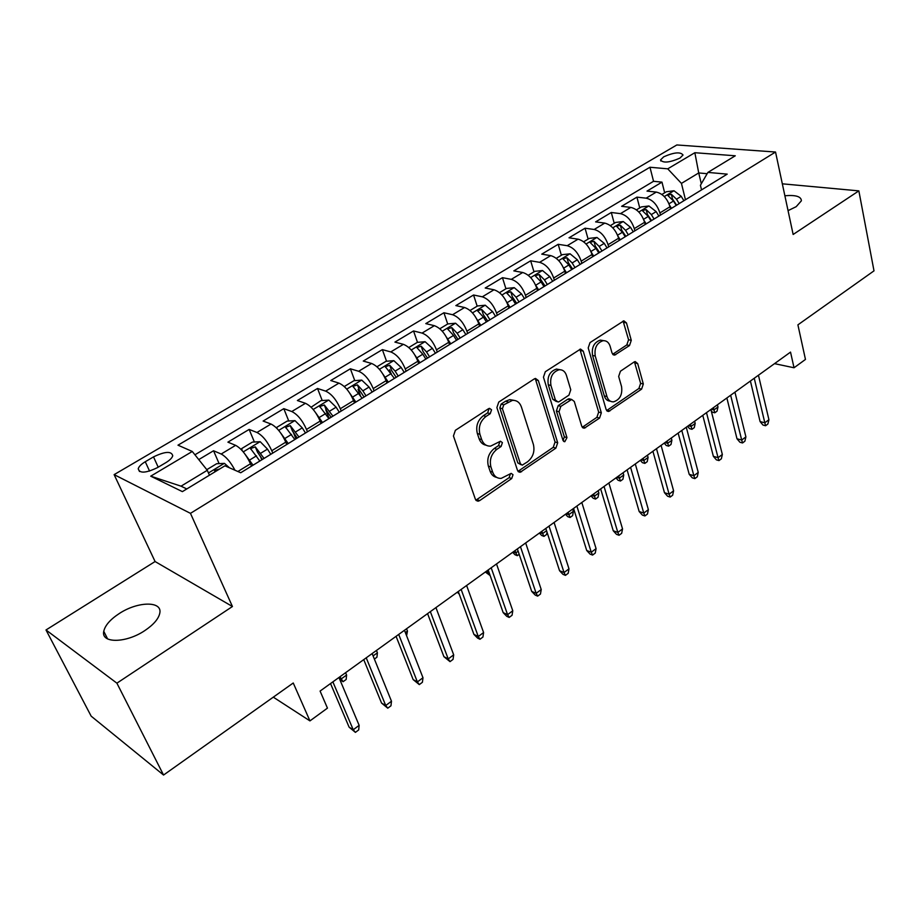 <?xml version="1.0" encoding="UTF-8"?>
<svg xmlns="http://www.w3.org/2000/svg" width="920" height="920" viewBox="0 0 920 920"><rect width="100%" height="100%" fill="white"/><g stroke="black" fill="none" stroke-linecap="round" stroke-linejoin="round"><path stroke-width="1.38" d="M491.544 409.791L489.52 408.342L488.566 408.687L455.365 430.318L453.445 435.988L475.398 499.296L478.055 501.204L479.653 500.618L511.716 478.549L513.015 474.72L511.175 473.374L501.204 478.377C497.156 478.515 494.316 476.445 492.683 472.167L490.935 466.969C489.256 459.827 491.245 453.928 496.926 449.282L501.089 446.487L502.4 442.623L500.468 441.22L490.659 446.108C486.416 446.292 483.437 444.141 481.712 439.656L479.929 434.343C478.204 427.053 480.228 421.084 485.99 416.461L490.222 413.69L491.544 409.791M788.049 210.645L796.191 206.678L801.377 200.802C801.251 196.512 795.754 194.833 784.875 195.753M119.243 613.559C110.262 619.459 105.11 625.37 103.764 631.293C100.751 643.551 126.051 643.321 144.796 630.602C153.571 624.692 158.573 618.872 159.792 613.168C162.576 600.829 137.724 601.266 119.243 613.559M663.722 156.802L660.56 159.907C662.998 163.265 669.449 162.656 679.926 158.113L683.031 155.031C680.558 151.685 674.119 152.271 663.722 156.802M629.51 345.541L631.269 340.32L626.474 322.92L623.852 320.827L590.019 342.596L588.213 347.933L606.13 409.538L608.603 411.481L641.585 389.148L643.321 384.008L637.686 363.596L635.202 361.583L634.075 362.02L620.436 371.22L618.665 376.441L621.563 386.641C622.575 394.622 619.919 399.694 613.606 401.833C610.408 401.994 608.2 400.234 606.97 396.577L595.251 356.051C594.147 348.059 596.746 342.941 603.025 340.699C606.464 340.48 608.821 342.332 610.121 346.253L612.042 353.061L614.629 355.108L629.51 345.541L626.807 344.942L628.567 339.733L623.093 321.057M116.897 683.169L232.438 606.51L155.089 561.534L46 629.97L116.897 683.169L163.553 775.043L293.25 682.996L309.948 720.9L327.451 708.124L320.091 691.069L790.533 352.107L794.029 367.77L805.46 359.433L797.904 324.852L874 270.848L858.855 190.877L782.322 183.816M232.438 606.51L190.463 513.348L775.537 152.03L793.144 234.473L858.855 190.877M538.315 380.535L535.509 378.453L534.255 378.925L498.766 402.051L496.88 407.606L517.5 470.384L520.099 472.316L555.875 448.143L557.692 442.796L538.315 380.535L535.67 379.834L534.968 378.568M545.307 371.726L580.543 349.071L583.257 351.164L601.323 412.838L599.564 418.082L584.257 428.214L581.75 426.27L574.287 401.476L571.665 399.464L560.832 406.375L559.015 411.746L566.973 437.644L564.776 441.738L562.994 440.381L543.455 377.177L545.307 371.726M163.553 775.043L91.172 716.162L46 629.97M664.665 192.797L661.974 182.137L647.013 191.095L656.282 192.084L646.162 198.168C652.591 199.686 657.168 204.608 659.904 212.922L660.456 215.096M639.733 207.874L636.928 197.133L621.621 206.31L630.821 207.402L620.471 213.636C626.853 215.245 631.465 220.236 634.294 228.62L634.869 230.805M614.226 223.295L611.294 212.486L595.619 221.881L604.75 223.1L594.159 229.482C600.507 231.173 605.141 236.244 608.062 244.685L608.672 246.893M588.11 239.085L585.051 228.206L569.009 237.82L578.07 239.165L567.203 245.709C573.516 247.492 578.185 252.643 581.198 261.154L581.831 263.361M561.372 255.254L558.187 244.306L541.753 254.15L550.723 255.622L539.603 262.327C545.859 264.212 550.551 269.433 553.679 278.012L554.334 280.243M533.979 271.814L530.656 260.797L513.82 270.882L522.709 272.492L511.313 279.358C517.523 281.336 522.238 286.649 525.469 295.297L526.159 297.539M505.931 288.788L502.458 277.679L485.208 288.017L493.994 289.777L482.31 296.815C488.462 298.908 493.212 304.301 496.547 313.007L497.272 315.272M477.169 306.176L473.558 294.998L455.86 305.589L464.554 307.51L452.571 314.721C458.666 316.917 463.45 322.402 466.9 331.177L467.647 333.454M447.695 324.001L443.923 312.754L425.787 323.61L434.355 325.68L422.061 333.086C428.099 335.397 432.906 340.975 436.482 349.818L437.264 352.107M417.496 342.355L413.528 330.947L394.921 342.102L403.385 344.333L390.77 351.923C396.738 354.361 401.568 360.03 405.26 368.943L406.077 371.243M390.563 372.37L389.62 369.748M386.549 361.238L382.363 349.623L363.262 361.065L371.588 363.469L358.639 371.266C364.538 373.819 369.391 379.592 373.221 388.573L374.072 390.897M360.341 395.462L358.064 389.378M354.786 380.627L350.37 368.793L330.763 380.535L338.951 383.122L325.657 391.126C331.476 393.817 336.352 399.683 340.32 408.733L341.205 411.067M329.153 418.462L325.795 409.791M322.207 400.534L317.526 388.47L297.39 400.522L305.44 403.305L291.778 411.527C297.505 414.345 302.416 420.325 306.509 429.444L307.452 431.791M295.941 438.863L293.043 431.675M288.753 420.992L283.797 408.664L263.12 421.049L270.998 424.028L256.967 432.48C262.602 435.447 267.536 441.531 271.779 450.719L272.757 453.088M261.82 459.804L260.302 456.159M254.391 442.002L249.147 429.421L227.907 442.152L235.612 445.337C241.189 448.397 246.146 454.537 250.481 463.772L251.482 466.152M656.282 192.084C662.71 193.568 667.276 198.455 669.99 206.747L670.53 208.92M630.821 207.402C637.215 208.978 641.815 213.946 644.609 222.295L645.184 224.48M604.75 223.1C611.121 224.756 615.744 229.793 618.631 238.211L619.229 240.407M578.07 239.165C584.395 240.913 589.042 246.031 592.02 254.518L592.641 256.726M550.723 255.622C557.002 257.473 561.683 262.671 564.765 271.216L565.42 273.435M522.709 272.492C528.942 274.436 533.658 279.714 536.832 288.328L537.51 290.57M493.994 289.777C500.181 291.824 504.919 297.195 508.208 305.865L508.909 308.119M464.554 307.51C470.683 309.66 475.444 315.111 478.848 323.863L479.584 326.128M434.355 325.68C440.427 327.945 445.222 333.488 448.741 342.309L449.512 344.586M403.385 344.333C409.377 346.714 414.207 352.348 417.841 361.238L418.646 363.538M371.588 363.469C377.522 365.976 382.363 371.703 386.135 380.661L386.975 382.973M338.951 383.122C344.804 385.756 349.68 391.586 353.579 400.603L354.464 402.937M305.44 403.305C311.202 406.065 316.1 411.999 320.148 421.095L321.057 423.441M270.998 424.028C276.678 426.937 281.601 432.975 285.786 442.14L286.741 444.498M157.561 467.567L165.887 462.633C169.82 460.23 172.109 457.941 172.742 455.756C171.499 450.972 165.083 451.341 153.513 456.883L145.268 461.736C141.243 464.163 138.897 466.497 138.23 468.751C139.426 473.581 145.877 473.19 157.561 467.567M190.463 513.348L114.126 474.628L676.832 144.957L775.537 152.03M661.974 182.137L653.545 181.297L649.969 167.244L177.986 445.176L192.28 451.467L207.287 470.292L209.438 475.203M649.969 167.244L667.736 168.831L694.853 152.708L735.275 155.79L707.905 172.408L727.202 174.133L240.718 472.753L224.905 465.808L182.39 491.625L150.719 476.169L192.28 451.467M219.109 463.611L213.543 450.754L221.179 454.02C225.975 456.584 230.575 461.978 234.98 470.223M249.147 429.421L256.967 432.48M283.797 408.664L291.778 411.527M317.526 388.47L325.657 391.126M350.37 368.793L358.639 371.266M382.363 349.623L390.77 351.923M413.528 330.947L422.061 333.086M443.923 312.754L452.571 314.721M473.558 294.998L482.31 296.815M502.458 277.679L511.313 279.358M530.656 260.797L539.603 262.327M558.187 244.306L567.203 245.709M585.051 228.206L594.159 229.482M611.294 212.486L620.471 213.636M636.928 197.133L646.162 198.168M653.545 181.297L194.925 454.779M213.543 450.754L198.766 459.597M701.304 183.758L698.717 172.937L681.444 183.402L685.457 199.755M207.287 470.292L181.033 486.174L186.806 488.957M155.089 561.534L114.126 474.628M774.525 363.641L794.029 367.77M273.298 697.153L309.948 720.9M707.158 173.708L698.717 172.937L694.853 152.708M701.534 189.888L700.431 185.265L707.905 172.408M681.444 183.402L667.736 168.831M181.033 486.174L150.719 476.169M488.945 409.02L487.634 412.907L483.402 415.667C477.641 420.279 475.617 426.236 477.342 433.515L479.929 434.343M486.151 445.222C482.827 444.636 480.493 442.497 479.136 438.817L477.342 433.515M496.754 477.411C493.603 476.813 491.395 474.766 490.118 471.27L488.359 466.084C486.68 458.953 488.669 453.065 494.339 448.431L498.502 445.648L499.813 441.796M475.87 500.192L509.139 477.641L510.428 473.834M517.995 471.35L553.253 447.327L555.059 441.991L535.67 379.834M503.746 404.846L502.423 408.733L520.409 463.784L522.238 465.14L527.528 461.828C533.002 457.286 534.968 451.501 533.404 444.486L521.398 406.973C519.708 402.35 516.707 400.154 512.394 400.384L503.746 404.846L501.135 404.087L499.824 407.962L502.423 408.733M521.007 464.726L517.822 462.921L499.824 407.962M514.084 400.372L509.772 399.636L505.528 401.223L508.139 401.971M501.135 404.087L505.528 401.223M582.256 427.294L596.896 417.335L598.667 412.103L579.887 349.243M571.044 399.613L569.02 398.751L567.755 399.222L558.187 405.639L556.381 410.998L564.339 436.85L566.973 437.644M563.074 440.588L564.339 436.85M566.398 375.279C565.041 371.381 562.603 369.529 559.096 369.748C552.448 372.036 549.734 377.28 550.942 385.468L555.404 400.016L558.072 402.04L559.348 401.546L568.951 395.128L570.768 389.769L566.398 375.279M559.969 369.702L556.428 369.081C549.792 371.358 547.078 376.591 548.285 384.767L550.942 385.468M556.45 401.58L552.77 399.28L548.285 384.767M612.662 354.28L626.807 344.942M603.646 340.653L600.334 340.101C594.056 342.332 591.456 347.438 592.56 355.419L595.251 356.051M610.293 401.154C607.407 401.005 605.406 399.245 604.302 395.876L592.56 355.419M606.636 410.573L638.894 388.481L640.63 383.341L634.432 361.813M206.793 469.671L216.637 463.726L224.468 463.381L229.459 467.797M219.661 468.993L214.498 470.476L215.28 471.649M330.522 683.548L349.117 727.168L353.234 729.767L332.867 681.858M359.145 725.351L358.685 729.928L355.407 732.377L353.234 729.767L359.145 725.351L338.94 677.488M355.407 732.377L349.117 727.168M245.122 454.33L253.046 465.186M242.121 450.57L241.753 448.534L252.379 442.106L260.21 441.703L267.478 449.121L270.779 454.308M264.075 458.424L255.3 446.89L250.562 448.569L259.82 461.035M255.3 446.89L257.519 452.203L262.395 459.448M339.181 678.051L340.964 679.098L346.587 675.038L345.598 672.692M346.587 675.038L346.173 679.466L343.045 681.72L339.963 676.752M343.045 681.72L339.71 679.317M281.025 433.447L288.259 443.578M277.127 428.616L276.816 427.328L287.155 421.084L294.975 420.624L302.266 427.869L305.497 432.986M298.977 436.988L290.283 425.649L285.637 427.259L294.837 439.53M290.283 425.649L292.399 430.928L297.206 438.081M373.094 655.914L377.407 652.797L376.464 650.452M377.407 652.797L376.935 657.202L374.371 659.065M315.94 413.137L322.517 422.544M311.098 407.226L320.999 400.614L328.82 400.096L336.11 407.18L339.296 412.24M332.948 416.139L324.323 404.984L319.757 406.525L328.923 418.611M324.323 404.984L326.347 410.228L331.096 417.277M405.375 632.615L407.468 631.097L406.559 628.762M407.468 631.097L406.594 635.743M349.887 393.369L355.856 402.074M344.264 386.538L353.959 380.684L361.767 380.121L369.058 387.055L372.197 392.046M366.01 395.841L362.859 390.839L357.454 384.859L352.981 386.342L362.089 398.245M357.454 384.859L359.398 390.068L364.078 397.026M363.733 659.617L381.547 703.064L385.733 705.525L366.229 657.823M391.483 701.235L390.966 705.789L387.768 708.181L385.733 705.525L391.483 701.235L372.14 653.568M387.768 708.181L381.547 703.064M396.083 636.318L413.137 679.581L417.381 681.927L398.705 634.42M422.981 677.741L422.406 682.283L419.301 684.606L417.381 681.927L422.981 677.741L404.466 630.28M419.301 684.606L413.137 679.581M427.581 613.629L443.911 656.684L448.212 658.927L430.341 611.639M453.686 654.844L453.054 659.375L450.029 661.641L448.212 658.927L453.686 654.844L435.942 607.591M450.029 661.641L443.911 656.684M458.275 591.502L473.915 634.386L478.273 636.513L461.15 589.432M483.598 632.534L482.931 637.043L479.975 639.25L478.273 636.513L483.598 632.534L466.612 585.488M479.975 639.25L477.56 638.066L473.915 634.386M382.927 374.106L388.32 382.145M376.947 366.781L386.055 361.272L393.852 360.663L401.143 367.448L404.236 372.381M398.21 376.073L395.117 371.128L389.723 365.263L385.33 366.689L394.392 378.419M389.723 365.263L391.586 370.438L396.209 377.315M457.849 591.813L458.493 592.101M459.218 594.113L457.332 592.181M488.186 569.952L503.171 612.628L507.575 614.652L491.188 567.789M512.773 610.776L512.06 615.273L509.174 617.423L507.575 614.652L512.773 610.776L496.512 563.948M509.174 617.423L506.736 616.296L503.171 612.628M415.081 355.327L419.945 362.733M408.779 347.53L417.323 342.366L425.109 341.711L432.411 348.346L435.447 353.222M429.582 356.822L426.523 351.934L421.153 346.173L416.841 347.553L422.797 354.211L425.856 359.11M421.153 346.173L422.947 351.313L427.501 358.098M485.898 571.607L488.393 572.688L487.588 570.389M490.084 575.356L488.393 572.688L488.991 572.251M489.969 575.437L485.334 572.01M517.362 548.929L531.702 591.41L536.153 593.331L520.467 546.698M541.224 589.547L540.466 594.032L537.659 596.125L536.153 593.331L541.224 589.547L525.665 542.949M537.659 596.125L535.187 595.056L531.702 591.41M446.372 337.03L450.754 343.827M439.794 328.773L447.81 323.932L455.584 323.23L462.863 329.728L465.865 334.546M460.149 338.054L457.136 333.235L451.789 327.577L447.557 328.9L453.514 335.455L456.515 340.285M451.789 327.577L453.502 332.683L457.999 339.376M513.279 551.873L515.809 552.909L515.028 550.608M519.167 554.311L517.293 555.668L515.809 552.909L518.132 551.229M517.293 555.668L514.97 554.726L512.681 552.31M545.813 528.436L559.544 570.71L564.04 572.539L549.021 526.125M568.985 568.847L568.192 573.298L565.455 575.356L564.04 572.539L568.985 568.847L554.082 522.468M565.455 575.356L562.959 574.333L559.544 570.71M476.859 319.183L480.792 325.392M470.028 310.5L477.526 305.957L485.277 305.221L492.568 311.581L495.523 316.342M489.946 319.769L486.979 314.997L481.654 309.442L477.491 310.718L483.437 317.159L486.404 321.942M481.654 309.442L483.287 314.513L487.738 321.126M540.028 532.599L542.582 533.577L541.834 531.3M547.009 532.116L546.618 534.462L543.973 536.36L542.582 533.577L546.549 530.713M543.973 536.36L541.639 535.463L539.396 533.059M573.562 508.438L586.718 550.505L591.261 552.241L576.874 506.057M596.08 548.63L595.251 553.081L592.572 555.082L591.261 552.241L596.08 548.63L581.819 502.492M592.572 555.082L590.053 554.104L586.718 550.505M506.541 301.783L510.071 307.418M499.491 292.675L506.517 288.431L514.245 287.661L521.525 293.894L524.434 298.597M518.995 301.933L516.074 297.217L510.772 291.755L506.678 292.997L512.624 299.334L515.545 304.048M510.772 291.755L512.337 296.803L516.729 303.324M566.168 513.762L568.744 514.694L573.39 511.347L572.677 509.082M573.39 511.347L572.631 515.637L570.055 517.5L568.031 512.428M570.055 517.5L567.697 516.649L565.501 514.245M556.6 369.058L557.428 369.322M600.656 488.922L613.249 530.771L617.826 532.427L604.049 486.473M622.541 528.908L621.667 533.324L619.056 535.279L617.826 532.427L622.541 528.908L608.879 483M619.056 535.279L616.515 534.359L613.249 530.771M535.474 284.797L538.625 289.88M528.241 275.298L534.796 271.331L542.501 270.526L549.769 276.632L552.644 281.279M547.331 284.544L544.456 279.875L539.178 274.505L535.153 275.701L541.087 281.934L543.973 286.603M539.178 274.505L540.672 279.519L545.019 285.959M591.709 495.362L594.308 496.248L598.851 492.97L598.161 490.705M598.851 492.97L598.057 497.237L595.539 499.065L593.619 493.982M595.539 499.065L593.17 498.249L591.008 495.868M627.095 469.867L639.158 511.508L643.758 513.072L630.58 467.348M648.37 509.645L647.461 514.038L644.908 515.947L643.758 513.072L648.37 509.645L635.294 463.956M644.908 515.947L642.356 515.073L639.158 511.508M563.672 268.214L566.49 272.78M556.278 258.336L562.384 254.644L570.078 253.805L577.334 259.785L580.163 264.385M574.988 267.57L572.148 262.959L566.892 257.68L562.925 258.83L568.859 264.96L571.699 269.583M566.892 257.68L568.33 262.648L572.62 269.019M616.688 477.365L619.298 478.204L623.737 475.007L623.081 472.753M623.737 475.007L622.92 479.251L620.459 481.034L618.643 475.962M620.459 481.034L618.067 480.263L615.952 477.894M652.912 451.26L664.47 492.694L669.105 494.178L656.489 448.695M673.601 490.82L672.658 495.201L670.174 497.065L669.105 494.178L673.601 490.82L661.089 445.372M670.174 497.065L667.598 496.236L664.47 492.694M591.146 251.976L593.676 256.094M583.636 241.799L589.329 238.361L596.999 237.475L604.233 243.351L607.028 247.894M601.967 250.999L599.173 246.445L593.94 241.258L590.042 242.374L595.964 248.4L598.77 252.965M593.94 241.258L595.32 246.192L599.553 252.482M641.102 459.77L643.747 460.563L648.082 457.435L647.45 455.193M648.082 457.435L647.231 461.667L644.828 463.404L643.103 458.332M644.828 463.404L642.413 462.679L640.343 460.322M678.144 433.09L689.195 474.306L693.852 475.709L681.789 430.468M698.245 472.431L697.279 476.801L694.853 478.618L693.852 475.709L698.245 472.431L686.274 427.225M694.853 478.618L692.265 477.836L689.195 474.306M617.929 236.06L620.218 239.798M610.351 225.641L615.63 222.444L623.277 221.547L630.499 227.297L633.259 231.794M628.314 234.83L625.565 230.322L620.344 225.216L616.504 226.297L622.426 232.231L625.186 236.75M620.344 225.216L621.667 230.126L625.853 236.336M664.999 442.554L667.644 443.313L671.887 440.254L671.289 438.023M671.887 440.254L671.013 444.463L668.656 446.166L667.034 441.082M668.656 446.166L666.23 445.475L664.206 443.129M702.776 415.334L713.368 456.331L718.048 457.666L706.502 412.654M722.349 454.468L721.349 458.804L718.969 460.586L718.048 457.666L722.349 454.468L710.884 409.492M718.969 460.586L716.369 459.839L713.368 456.331M644.046 220.455L646.139 223.893M636.421 209.875L641.32 206.919L648.945 205.976L656.155 211.623L658.869 216.073M654.051 219.029L651.325 214.578L646.139 209.553L642.356 210.599L648.266 216.441L650.992 220.915M646.139 209.553L647.404 214.429L651.544 220.57M688.367 425.718L691.035 426.431L695.186 423.441L694.611 421.222M695.186 423.441L694.278 427.639L691.978 429.295L690.448 424.223M691.978 429.295L689.54 428.639L687.539 426.316M726.869 397.98L736.989 438.771L741.692 440.036L730.652 395.255M745.901 436.897L744.878 441.22L742.543 442.957L741.692 440.036L745.901 436.897L734.942 392.161M742.543 442.957L739.933 442.255L736.989 438.771M669.53 205.183L671.45 208.345M661.894 194.465L666.413 191.739L674.015 190.773L681.214 196.316L683.894 200.721M679.178 203.607L676.499 199.203L671.335 194.258L667.609 195.27L673.509 201.02L676.2 205.436M671.335 194.258L672.543 199.099L676.637 205.171M711.229 409.239L713.908 409.917L717.98 406.985L717.428 404.788M717.98 406.985L717.048 411.159L714.794 412.792L713.356 407.721M714.794 412.792L712.344 412.171L711.229 410.86M750.409 381.018L760.092 421.59L764.819 422.786L754.25 378.247M768.924 419.716L767.878 424.028L765.601 425.73L764.819 422.786L768.924 419.716L758.448 375.222M765.601 425.73L762.979 425.063L760.092 421.59M669.99 206.747L659.904 212.922M644.609 222.295L634.294 228.62M618.631 238.211L608.062 244.685M592.02 254.518L581.198 261.154M564.765 271.216L553.679 278.012M536.832 288.328L525.469 295.297M508.208 305.865L496.547 313.007M478.848 323.863L466.9 331.177M448.741 342.309L436.482 349.818M417.841 361.238L405.26 368.943M386.135 380.661L373.221 388.573M353.579 400.603L340.32 408.733M320.148 421.095L306.509 429.444M285.786 442.14L271.779 450.719M250.481 463.772L237.877 471.5M235.612 445.337L221.179 454.02M149.558 471.074L145.268 461.736M158.205 467.187L153.513 456.883M483.402 415.667L485.99 416.461M479.136 438.817L481.712 439.656M498.502 445.648L501.089 446.487M494.339 448.431L496.926 449.282M488.359 466.084L490.935 466.969M490.118 471.27L492.683 472.167M509.139 477.641L511.716 478.549M477.1 499.652L479.653 500.618M487.634 412.907L490.222 413.69M555.059 441.991L557.692 442.796M553.253 447.327L555.875 448.143M518.983 470.879L521.571 471.764M517.822 462.921L520.409 463.784M580.577 350.543L583.257 351.164M598.667 412.103L601.323 412.838M596.896 417.335L599.564 418.082M582.912 426.949L585.557 427.719M567.755 399.222L570.411 399.947M558.187 405.639L560.832 406.375M556.381 410.998L559.015 411.746M552.77 399.28L555.404 400.016M613.065 354.05L615.768 354.671M604.302 395.876L606.97 396.577M634.984 362.963L637.686 363.596M640.63 383.341L643.321 384.008M638.894 388.481L641.585 389.148M607.177 410.274L609.845 410.998M623.76 322.368L626.474 322.92M628.567 339.733L631.269 340.32M224.273 463.381L208.46 472.972M260.015 441.715L243.248 451.881M256.507 455.825L249.734 459.966M267.478 449.121L260.762 453.215M294.779 420.635L278.691 430.387M291.582 434.389L284.993 438.414M302.266 427.869L295.722 431.859M328.624 400.108L313.179 409.48M325.714 413.54L319.297 417.45M336.11 407.18L329.751 411.067M361.572 380.132L346.748 389.125M358.938 393.231L352.693 397.049M369.058 387.055L362.859 390.839M393.656 360.674L379.419 369.311M391.287 373.462L385.204 377.188M401.143 367.448L395.117 371.128M424.913 341.722L411.251 350.014M422.797 354.211L416.875 357.834M432.411 348.346L426.523 351.934M455.388 323.253L442.255 331.211M453.514 335.455L447.729 338.974M462.863 329.728L457.136 333.235M485.093 305.244L472.477 312.88M483.437 317.159L477.813 320.597M492.568 311.581L486.979 314.997M514.05 287.672L501.94 295.021M512.624 299.334L507.138 302.68M521.525 293.894L516.074 297.217M542.317 270.537L530.679 277.598M541.087 281.934L535.739 285.211M549.769 276.632L544.456 279.875M569.882 253.816L558.704 260.601M568.859 264.96L563.649 268.157M577.334 259.785L572.148 262.959M596.804 237.498L586.063 244.018M595.964 248.4L590.939 251.482M604.233 243.351L599.173 246.445M623.081 221.559L612.766 227.827M622.426 232.231L617.584 235.198M630.499 227.297L625.565 230.322M648.749 205.999L638.836 212.014M648.266 216.441L643.597 219.305M656.155 211.623L651.325 214.578M673.831 190.796L664.297 196.57M673.509 201.02L669.001 203.78M681.214 196.316L676.499 199.203M107.605 638.928L103.764 631.293M660.836 161.023L660.56 159.907M139.506 471.523L138.23 468.751M476.111 500.468L478.055 501.204M518.316 471.707L520.099 472.316M509.772 399.636L512.394 400.384M582.716 427.765L584.257 428.214M569.02 398.751L571.665 399.464M563.649 441.393L564.776 441.738M556.428 369.081L559.096 369.748M613.214 354.786L614.629 355.108M600.334 340.101L603.025 340.699M607.143 411.091L608.603 411.481M214.855 471.293L214.498 470.476M250.884 449.339L250.562 448.569M285.924 427.984L285.625 427.259M320.022 407.203L319.757 406.525M353.222 386.986L352.981 386.342M385.549 367.298L385.33 366.689"/></g></svg>
